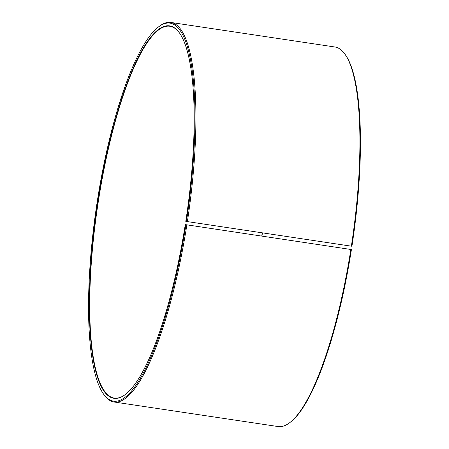 <?xml version="1.0" encoding="UTF-8"?>
<svg xmlns="http://www.w3.org/2000/svg" width="449" height="449" viewBox="0 0 449 449"><rect width="100%" height="100%" fill="white"/><g stroke="black" fill="none" stroke-linecap="round" stroke-linejoin="round"><path stroke-width="0.67" d="M262.21 232.851A187.979 44.838 -81.5 0 0 261.75 236.045M185.504 224.635L351.421 249.56L185.504 224.635M179.791 33.411A187.979 44.838 -81.5 0 0 169.868 26.255A187.979 44.838 -81.5 0 0 98.101 202.937A187.979 44.838 -81.5 0 0 114.237 398.072A187.979 44.838 -81.5 0 0 125.821 394.138M351.365 246.192A191.897 45.776 -81.5 0 0 345.141 54.464L345.736 55.322A191.111 45.585 -81.5 0 1 351.932 246.265L185.779 221.363A188.294 44.911 -81.5 0 0 179.667 33.237A188.294 44.911 -81.5 0 0 97.725 202.875A188.294 44.911 -81.5 0 0 125.653 394.267A188.294 44.911 -81.5 0 0 185.274 224.612M186.436 221.503A191.111 45.585 -81.5 0 0 158.087 27.243A191.111 45.585 -81.5 0 0 97.068 202.735A191.111 45.585 -81.5 0 0 103.264 393.678A191.111 45.585 -81.5 0 0 185.925 224.797M187.373 221.654A191.897 45.776 -81.5 0 0 170.895 22.45A191.897 45.776 -81.5 0 0 158.907 26.598L158.087 27.243M345.141 54.464A191.897 45.776 -81.5 0 0 334.892 46.988L170.895 22.45M262.435 232.885A188.294 44.911 -81.5 0 0 261.975 236.079M103.264 393.678L103.859 394.536A191.897 45.776 -81.5 0 0 114.108 402.012L278.105 426.55A191.897 45.776 -81.5 0 0 290.093 422.402L290.913 421.757A191.111 45.585 -81.5 0 0 351.421 249.56M290.093 422.402A191.897 45.776 -81.5 0 0 350.854 249.498M114.108 402.012A191.897 45.776 -81.5 0 0 186.857 224.96"/></g></svg>
